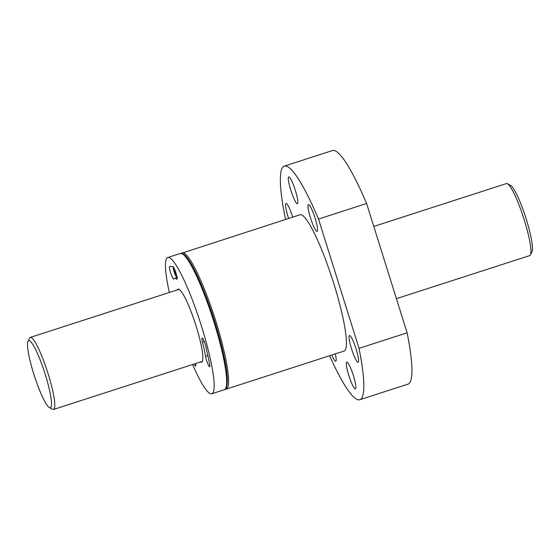 <?xml version="1.0" encoding="UTF-8"?>
<svg xmlns="http://www.w3.org/2000/svg" width="560" height="560" viewBox="0 0 560 560"><rect width="100%" height="100%" fill="white"/><g stroke="black" fill="none" stroke-linecap="round" stroke-linejoin="round"><path stroke-width="0.84" d="M169.701 266.441L172.886 266.595A6.65 1.015 72.1 0 1 175.896 272.804A6.65 1.015 72.1 0 1 176.911 279.258A6.65 1.015 72.1 0 1 176.638 279.16A49.616 7.588 72.1 0 0 174.566 278.432A49.616 7.588 72.1 0 0 173.824 279.027A6.65 1.015 72.1 0 1 173.726 279.104A6.65 1.015 72.1 0 1 170.716 273.091A6.65 1.015 72.1 0 1 169.638 266.448A6.65 1.015 72.1 0 1 169.701 266.441M206.115 347.599L209.573 363.643A6.65 1.015 72.1 0 1 209.685 366.758A6.65 1.015 72.1 0 1 207.564 363.223A6.65 1.015 72.1 0 1 205.534 356.321A49.616 7.588 72.1 0 0 202.482 342.174A6.65 1.015 72.1 0 1 202.139 338.058A6.65 1.015 72.1 0 1 204.064 341.11A6.65 1.015 72.1 0 1 206.115 347.599M192.605 364.518A71.603 10.955 -107.9 0 0 211.834 393.778A71.603 10.955 -107.9 0 0 200.242 322.273A71.603 10.955 -107.9 0 0 167.804 257.502A71.603 10.955 -107.9 0 0 169.33 292.481M195.636 363.538A6.65 1.015 72.1 0 1 195.636 366.086A6.65 1.015 72.1 0 1 194.138 364.021M177.275 289.919A38.36 5.866 72.1 0 1 178.024 289.135A38.36 5.866 72.1 0 1 196.07 325.941A38.36 5.866 72.1 0 1 201.614 362.145A38.36 5.866 72.1 0 1 200.543 361.949M329.588 355.733A122.752 18.781 -107.9 0 0 359.828 399.714L407.925 384.174A122.752 18.781 -107.9 0 0 407.12 332.808L359.023 348.348L318.507 219.058L366.604 203.518A122.752 18.781 -107.9 0 0 332.444 150.556L284.347 166.096A122.752 18.781 -107.9 0 0 285.152 217.462L285.754 219.394M318.507 219.058A122.752 18.781 -107.9 0 0 284.347 166.096M359.828 399.714A122.752 18.781 -107.9 0 0 359.023 348.348M366.604 203.518L407.12 332.808M348.803 375.382A14.063 2.149 -107.9 0 0 355.425 388.871A14.063 2.149 -107.9 0 0 353.143 374.829A14.063 2.149 -107.9 0 0 346.773 362.103A14.063 2.149 -107.9 0 0 348.803 375.382M292.705 217.147A14.063 2.149 -107.9 0 0 286.041 203.518A14.063 2.149 -107.9 0 0 288.071 216.79A14.063 2.149 -107.9 0 0 288.617 218.47M290.78 190.211A14.063 2.149 -107.9 0 0 297.395 203.707A14.063 2.149 -107.9 0 0 295.12 189.665A14.063 2.149 -107.9 0 0 288.75 176.939A14.063 2.149 -107.9 0 0 290.78 190.211M310.478 217.868A14.063 2.149 -107.9 0 0 317.1 231.364A14.063 2.149 -107.9 0 0 314.818 217.315A14.063 2.149 -107.9 0 0 308.448 204.596A14.063 2.149 -107.9 0 0 310.478 217.868M331.758 355.033A14.063 2.149 -107.9 0 0 335.72 361.221A14.063 2.149 -107.9 0 0 335.314 353.885M351.512 348.796A14.063 2.149 -107.9 0 0 358.127 362.292A14.063 2.149 -107.9 0 0 355.852 348.25A14.063 2.149 -107.9 0 0 349.482 335.524A14.063 2.149 -107.9 0 0 351.512 348.796M182.231 252.84A71.603 10.955 -107.9 0 1 214.669 317.611A71.603 10.955 -107.9 0 1 226.261 389.116L344.099 351.043A71.603 10.955 -107.9 0 0 332.507 279.538A71.603 10.955 -107.9 0 0 300.069 214.767L181.328 253.337M225.974 387.688A70.581 10.801 -107.9 0 0 213.563 317.968A70.581 10.801 -107.9 0 0 182.833 254.163M206.157 347.795A5.719 0.875 -107.9 0 0 206.962 351.526M172.998 266.63A5.719 0.875 -107.9 0 0 174.013 271.376A5.719 0.875 -107.9 0 0 176.876 276.507M174.447 268.954L174.853 271.257L175.63 272.405M176.281 274.05L175.077 272.286L175.49 274.715L173.747 269.836L173.523 268.814L174.496 270.655L174.153 268.716M174.713 271.684L175.063 271.572M175.077 272.286L175.462 272.16M396.417 298.662L529.718 255.598A37.849 5.789 -107.9 0 0 530.432 254.884A37.849 5.789 -107.9 0 0 523.593 217.798A37.849 5.789 -107.9 0 0 507.437 183.722A37.849 5.789 -107.9 0 0 506.443 183.568L373.779 226.429M530.432 254.884L532 251.727A35.294 5.397 -107.9 0 0 525.623 217.147A35.294 5.397 -107.9 0 0 510.559 185.367L507.437 183.722M49.441 407.638L52.563 409.283A37.849 5.789 -107.9 0 0 53.557 409.444A37.849 5.789 -107.9 0 0 47.432 371.644A37.849 5.789 -107.9 0 0 30.282 337.407A37.849 5.789 -107.9 0 0 29.568 338.121L28 341.285A35.294 5.397 -107.9 0 0 33.761 373.926A35.294 5.397 -107.9 0 0 49.441 407.638A35.294 5.397 -107.9 0 0 44.653 372.54A35.294 5.397 -107.9 0 0 28 341.285M211.834 393.778L224.336 389.739A71.603 10.955 -107.9 0 0 212.744 318.234A71.603 10.955 -107.9 0 0 180.306 253.463L167.804 257.502M207.837 355.579L205.534 356.321M204.26 341.6L202.482 342.174M177.079 279.013L176.638 279.16M226.261 389.116L225.239 389.242M224.336 389.739C225.708 388.199 226.807 390.845 227.353 380.128C227.248 366.765 220.5 337.897 211.197 310.807C200.62 279.832 189.007 256.886 183.379 254.072L180.306 253.463M177.065 277.627L174.566 278.432M206.122 347.655L206.976 351.61M172.97 266.616L174.006 271.369C176.687 278.705 176.519 276.451 176.652 277.046L177.345 277.193M179.088 289.331L30.282 337.407M202.363 361.361L53.557 409.444"/></g></svg>
